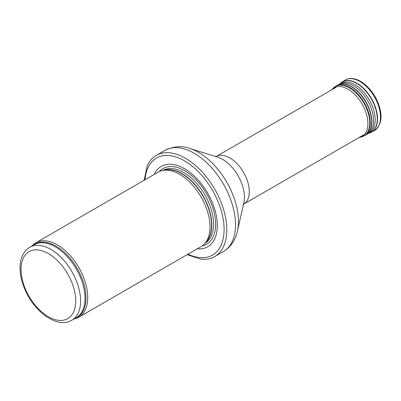 <?xml version="1.0" encoding="UTF-8"?>
<svg xmlns="http://www.w3.org/2000/svg" width="401" height="401" viewBox="0 0 401 401"><rect width="100%" height="100%" fill="white"/><g stroke="black" fill="none" stroke-linecap="round" stroke-linejoin="round"><path stroke-width="0.6" d="M74.13 318.9A42.962 24.802 -120 0 0 78.832 317.176A42.962 24.802 -120 0 0 85.418 282.75A42.962 24.802 -120 0 0 57.353 244.896A42.962 24.802 -120 0 0 35.869 242.765A42.962 24.802 -120 0 0 32.025 245.978M78.832 317.176L201.107 246.585A42.962 24.802 -120 0 0 204.786 243.557A42.962 24.802 -120 0 0 206.46 208.42A42.962 24.802 -120 0 0 179.628 174.3A42.962 24.802 -120 0 0 162.605 170.495A42.962 24.802 -120 0 0 158.144 172.169L35.869 242.765M197.207 248.836A46.401 26.787 -120 0 0 216.65 217.648A46.401 26.787 -120 0 0 184.485 168.686A46.401 26.787 -120 0 0 154.245 174.425M187.077 254.685L200.946 259.156A58.426 33.734 -120 0 0 214.705 256.59A58.426 33.734 -120 0 0 223.658 209.773A58.426 33.734 -120 0 0 185.493 158.285A58.426 33.734 -120 0 0 156.275 155.393A58.426 33.734 -120 0 0 147.177 166.024L144.119 180.27M50.822 249.367A42.1 24.306 -120 0 0 29.769 247.282C23.464 251.287 20.225 257.953 20.05 267.277C19.975 272.886 21.007 278.77 23.143 284.936C31.213 309.482 56.481 329.637 71.874 320.204A42.1 24.306 -120 0 0 78.325 286.464A42.1 24.306 -120 0 0 50.822 249.367M48.391 253.572A38.666 22.326 60 0 1 72.07 314.6A38.666 22.326 60 0 1 24.712 287.261A38.666 22.326 60 0 1 48.391 253.572M71.874 320.204L76.305 317.647A42.1 24.306 -120 0 0 82.756 283.908A42.1 24.306 -120 0 0 55.253 246.805A42.1 24.306 -120 0 0 34.2 244.72L29.769 247.282M75.042 318.374A42.311 24.426 -120 0 0 84.26 285.347A42.311 24.426 -120 0 0 56.085 246.159A42.311 24.426 -120 0 0 32.942 245.447M204.786 243.557L206.455 241.678A42.15 24.336 -120 0 0 208.094 207.202A42.15 24.336 -120 0 0 181.768 173.723A42.15 24.336 -120 0 0 165.072 169.994L162.605 170.495M205.853 242.359A42.1 24.306 -120 0 0 208.645 207.979A42.1 24.306 -120 0 0 182.024 173.618A42.1 24.306 -120 0 0 164.174 170.174M204.961 243.367A42.1 24.306 -120 0 0 211.272 209.593A42.1 24.306 -120 0 0 183.793 172.595A42.1 24.306 -120 0 0 162.856 170.445M202.154 245.918A43.669 25.213 -120 0 0 214.264 212.941A43.669 25.213 -120 0 0 184.761 170.761A43.669 25.213 -120 0 0 159.247 171.598M187.989 254.159A56.02 32.346 -120 0 0 224.064 227.397A56.02 32.346 -120 0 0 184.485 160.831A56.02 32.346 -120 0 0 145.027 179.743M214.705 256.59L223.422 251.557A58.426 33.734 -120 0 0 232.38 204.741A58.426 33.734 -120 0 0 194.209 153.252A58.426 33.734 -120 0 0 164.996 150.36L156.275 155.393M189.638 148.42L217.653 157.142A30.932 17.86 -120 0 1 222.56 159.332A30.932 17.86 -120 0 1 243.878 202.565L237.422 231.187A56.366 32.541 -120 0 0 198.58 152.41A56.366 32.541 -120 0 0 189.638 148.42C182.234 145.538 174.024 146.185 164.996 150.36M243.141 204.55L243.597 204.189A27.494 15.875 -120 0 0 247.813 182.159A27.494 15.875 -120 0 0 229.853 157.929A27.494 15.875 -120 0 0 216.104 156.565L215.563 156.786M344.805 80.295C355.882 73.298 372.77 87.629 378.704 104.586C382.955 116.786 381.391 125.548 374.003 130.871A29.213 16.867 -120 0 0 374.459 96.892A29.213 16.867 -120 0 0 344.805 80.295L342.043 82.095A29.037 16.767 -120 0 0 341.416 82.536M370.369 132.686A29.037 16.767 -120 0 0 371.065 132.365A29.037 16.767 -120 0 0 371.521 98.586A29.037 16.767 -120 0 0 342.043 82.095L339.211 84.37M374.003 130.871L369.642 132.977A29.002 16.747 -120 0 0 371.256 98.741A29.002 16.747 -120 0 0 340.8 83.022M367.652 133.683A28.626 16.526 -120 0 0 367.677 133.678L368.298 133.363A28.531 16.471 -120 0 0 367.697 100.796A28.531 16.471 -120 0 0 339.797 83.989L337.908 84.902A28.687 16.561 -120 0 0 337.236 85.258M368.013 133.548A28.626 16.526 -120 0 0 369.281 99.909A28.626 16.526 -120 0 0 339.512 84.125M367.406 133.904A28.531 16.471 -120 0 0 368.298 133.363L366.569 134.541A28.687 16.561 -120 0 0 365.963 101.799A28.687 16.561 -120 0 0 337.908 84.902L335.276 86.496L331.537 89.924M365.923 134.947A28.687 16.561 -120 0 0 366.569 134.541L365.266 135.312A28.692 16.566 -120 0 0 365.712 101.939A28.692 16.566 -120 0 0 336.584 85.644M365.266 135.312L363.867 136.024A28.606 16.516 -120 0 0 364.319 102.746A28.606 16.516 -120 0 0 335.276 86.496M363.867 136.024L361.456 136.936A28.531 16.471 -120 0 0 363.862 103.007A28.531 16.471 -120 0 0 333.276 88.13M361.456 136.936L359.727 137.388A28.05 16.195 -120 0 0 362.093 104.029A28.05 16.195 -120 0 0 332.023 89.403M237.422 231.187C235.908 238.344 231.863 246.525 223.422 251.557M243.597 204.189L363.491 134.972M216.104 156.565L335.998 87.348M369.642 132.977L367.677 133.678M359.03 137.548L359.727 137.388"/></g></svg>
